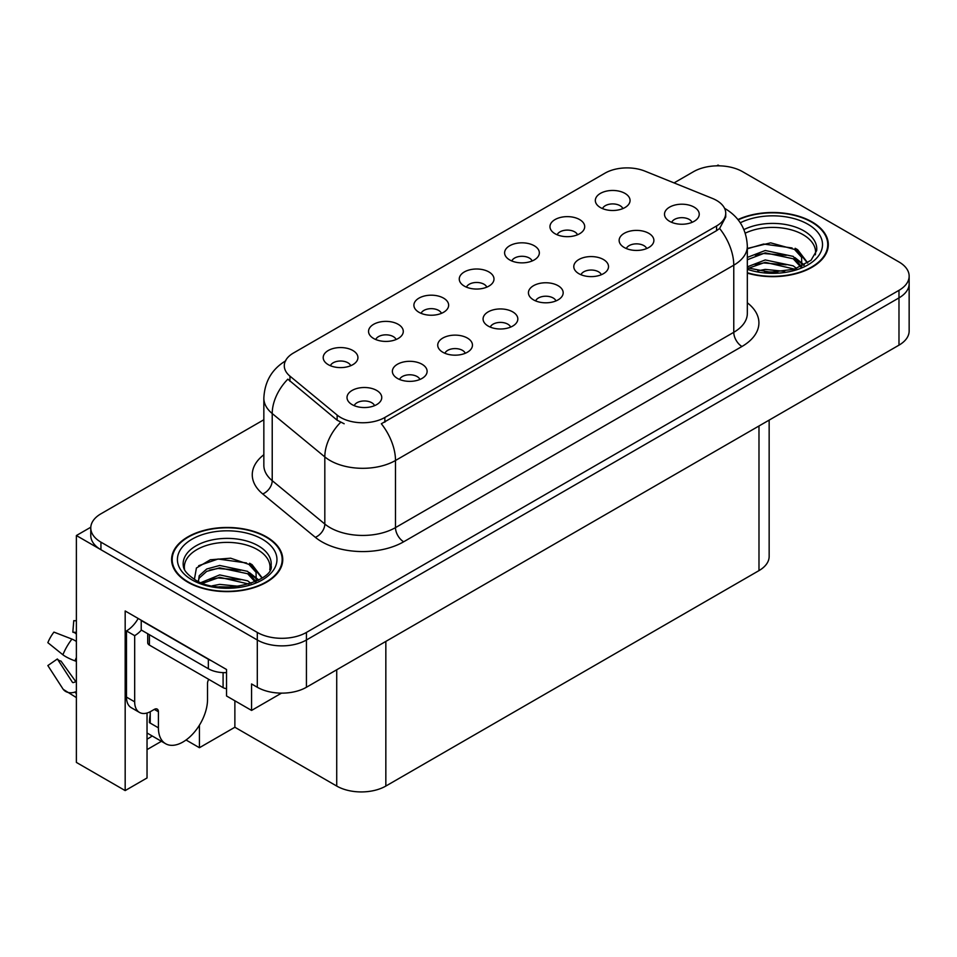 <?xml version="1.0" encoding="UTF-8"?>
<svg xmlns="http://www.w3.org/2000/svg" width="957" height="957" viewBox="0 0 957 957"><rect width="100%" height="100%" fill="white"/><g stroke="black" fill="none" stroke-linecap="round" stroke-linejoin="round"><path stroke-width="1.44" d="M692.031 222.359A10.419 6.017 0 0 0 689.231 219.428A10.419 6.017 0 0 0 678.968 217.909A10.419 6.017 0 0 0 671.706 222.359M694.148 207.143A17.37 10.025 0 0 0 671.898 206.018A17.37 10.025 0 0 0 666.144 218.483A17.37 10.025 0 0 0 669.589 221.318A17.37 10.025 0 0 0 697.593 218.483A17.37 10.025 0 0 0 694.148 207.143M532.14 260.974A10.419 6.017 0 0 0 529.353 258.043A10.419 6.017 0 0 0 519.089 256.524A10.419 6.017 0 0 0 511.816 260.974M534.257 245.758A17.37 10.025 0 0 0 512.007 244.633A17.37 10.025 0 0 0 506.253 257.098A17.37 10.025 0 0 0 509.698 259.933A17.37 10.025 0 0 0 537.702 257.098A17.37 10.025 0 0 0 534.257 245.758M577.502 234.788A10.419 6.017 0 0 0 574.702 231.857A10.419 6.017 0 0 0 564.439 230.338A10.419 6.017 0 0 0 557.165 234.788M579.619 219.572A17.37 10.025 0 0 0 557.357 218.447A17.37 10.025 0 0 0 551.615 230.912A17.37 10.025 0 0 0 555.06 233.747A17.37 10.025 0 0 0 583.064 230.912A17.37 10.025 0 0 0 579.619 219.572M396.078 339.532A10.419 6.017 0 0 0 393.291 336.601A10.419 6.017 0 0 0 383.015 335.07A10.419 6.017 0 0 0 375.754 339.532M398.196 324.315A17.37 10.025 0 0 0 375.945 323.191A17.37 10.025 0 0 0 370.192 335.656A17.37 10.025 0 0 0 373.637 338.491A17.37 10.025 0 0 0 401.641 335.656A17.37 10.025 0 0 0 398.196 324.315M510.619 327.103A10.419 6.017 0 0 0 507.82 324.172A10.419 6.017 0 0 0 497.556 322.641A10.419 6.017 0 0 0 490.283 327.103M512.725 311.874A17.37 10.025 0 0 0 490.474 310.762A17.37 10.025 0 0 0 484.721 323.227A17.37 10.025 0 0 0 488.166 326.062A17.37 10.025 0 0 0 516.182 323.227A17.37 10.025 0 0 0 512.725 311.874M419.908 379.474A10.419 6.017 0 0 0 417.108 376.544A10.419 6.017 0 0 0 406.845 375.012A10.419 6.017 0 0 0 399.571 379.474M422.025 364.246A17.37 10.025 0 0 0 399.763 363.134A17.37 10.025 0 0 0 394.021 375.599A17.37 10.025 0 0 0 397.466 378.434A17.37 10.025 0 0 0 425.47 375.599A17.37 10.025 0 0 0 422.025 364.246M622.851 208.602A10.419 6.017 0 0 0 620.052 205.671A10.419 6.017 0 0 0 609.788 204.152A10.419 6.017 0 0 0 602.527 208.602M624.969 193.386A17.37 10.025 0 0 0 602.719 192.273A17.37 10.025 0 0 0 596.965 204.726A17.37 10.025 0 0 0 600.41 207.561A17.37 10.025 0 0 0 628.414 204.726A17.37 10.025 0 0 0 624.969 193.386M555.969 300.917A10.419 6.017 0 0 0 553.17 297.986A10.419 6.017 0 0 0 542.906 296.455A10.419 6.017 0 0 0 535.645 300.917M558.087 285.7A17.37 10.025 0 0 0 535.824 284.576A17.37 10.025 0 0 0 530.082 297.041A17.37 10.025 0 0 0 533.528 299.876A17.37 10.025 0 0 0 561.532 297.041A17.37 10.025 0 0 0 558.087 285.7M646.681 248.545A10.419 6.017 0 0 0 643.882 245.614A10.419 6.017 0 0 0 633.618 244.095A10.419 6.017 0 0 0 626.345 248.545M648.798 233.329A17.37 10.025 0 0 0 626.536 232.204A17.37 10.025 0 0 0 620.782 244.669A17.37 10.025 0 0 0 624.227 247.504A17.37 10.025 0 0 0 652.243 244.669A17.37 10.025 0 0 0 648.798 233.329M601.319 274.731A10.419 6.017 0 0 0 598.532 271.8A10.419 6.017 0 0 0 588.256 270.281A10.419 6.017 0 0 0 580.995 274.731M603.436 259.514A17.37 10.025 0 0 0 581.186 258.39A17.37 10.025 0 0 0 575.432 270.855A17.37 10.025 0 0 0 578.877 273.69A17.37 10.025 0 0 0 606.882 270.855A17.37 10.025 0 0 0 603.436 259.514M441.44 313.346A10.419 6.017 0 0 0 438.641 310.415A10.419 6.017 0 0 0 428.377 308.896A10.419 6.017 0 0 0 421.104 313.346M443.558 298.129A17.37 10.025 0 0 0 421.295 297.005A17.37 10.025 0 0 0 415.541 309.47A17.37 10.025 0 0 0 418.999 312.305A17.37 10.025 0 0 0 447.003 309.47A17.37 10.025 0 0 0 443.558 298.129M486.79 287.16A10.419 6.017 0 0 0 483.991 284.229A10.419 6.017 0 0 0 473.727 282.71A10.419 6.017 0 0 0 466.466 287.16M488.907 271.944A17.37 10.025 0 0 0 466.657 270.819A17.37 10.025 0 0 0 460.903 283.284A17.37 10.025 0 0 0 464.348 286.119A17.37 10.025 0 0 0 492.353 283.284A17.37 10.025 0 0 0 488.907 271.944M374.558 405.66A10.419 6.017 0 0 0 371.759 402.73A10.419 6.017 0 0 0 361.495 401.198A10.419 6.017 0 0 0 354.222 405.66M376.663 390.432A17.37 10.025 0 0 0 354.413 389.32A17.37 10.025 0 0 0 348.659 401.784A17.37 10.025 0 0 0 352.104 404.62A17.37 10.025 0 0 0 380.108 401.784A17.37 10.025 0 0 0 376.663 390.432M465.258 353.289A10.419 6.017 0 0 0 462.458 350.358A10.419 6.017 0 0 0 452.194 348.827A10.419 6.017 0 0 0 444.933 353.289M467.375 338.06A17.37 10.025 0 0 0 445.125 336.948A17.37 10.025 0 0 0 439.371 349.413A17.37 10.025 0 0 0 442.816 352.248A17.37 10.025 0 0 0 470.82 349.413A17.37 10.025 0 0 0 467.375 338.06M350.729 365.718A10.419 6.017 0 0 0 347.929 362.787A10.419 6.017 0 0 0 337.665 361.256A10.419 6.017 0 0 0 330.404 365.718M352.846 350.501A17.37 10.025 0 0 0 330.596 349.377A17.37 10.025 0 0 0 324.842 361.842A17.37 10.025 0 0 0 328.287 364.677A17.37 10.025 0 0 0 356.291 361.842A17.37 10.025 0 0 0 352.846 350.501M716.578 200.432A31.258 18.051 0 0 0 712.403 198.41L644.994 171.159A31.258 18.051 0 0 0 604.956 173.181L293.44 353.025A31.258 18.051 0 0 0 284.289 365.789A31.258 18.051 0 0 0 289.947 376.137L337.139 415.063A31.258 18.051 0 0 0 384.858 417.467L716.578 225.948A31.258 18.051 0 0 0 725.729 213.196A31.258 18.051 0 0 0 716.578 200.432M90.795 527.223L76.381 535.537L257.301 639.994A34.727 20.049 0 0 0 306.431 639.994L898.982 297.89A34.727 20.049 0 0 0 909.15 283.715A34.727 20.049 0 0 1 898.982 297.89L306.431 639.994A34.727 20.049 0 0 1 257.301 639.994L100.94 549.725A34.727 20.049 0 0 1 90.771 535.537L90.771 527.977A34.727 20.049 0 0 0 100.94 542.152L257.301 632.433A34.727 20.049 0 0 0 306.431 632.433L898.982 290.33A34.727 20.049 0 0 0 909.15 276.154A34.727 20.049 0 0 0 898.982 261.967L742.608 171.698A34.727 20.049 0 0 0 693.49 171.698L674.063 182.907M719.365 165.836L718.049 165.071L716.733 165.836M147.031 713.013L147.031 777.969L125.176 790.59L125.176 610.973L226.522 669.493L226.522 695.966L251.571 710.429L251.571 683.956L257.301 687.258A34.727 20.049 0 0 0 306.431 687.258L898.982 345.154A34.727 20.049 0 0 0 909.15 330.978L909.15 276.154M281.514 693.131L251.571 710.429M125.176 790.59L76.381 762.418L76.381 535.537M769.153 420.111L769.153 556.436A34.727 20.049 180 0 1 758.985 570.611L385.838 786.056A34.727 20.049 180 0 1 336.72 786.056L234.872 727.248L234.872 700.787M234.872 727.248L199.427 747.716L199.427 725.191M186.053 740L199.427 747.716M147.031 749.606L161.422 741.304M147.031 739.151A37.048 21.389 120 0 0 152.175 735.969M747.333 273.116A55.578 32.083 0 0 0 828.307 244.573A55.578 32.083 0 0 0 812.038 221.892A55.578 32.083 0 0 0 737.931 219.572M266.477 536.865A55.578 32.083 0 0 0 205.911 529.915A55.578 32.083 0 0 0 171.602 559.558A55.578 32.083 0 0 0 187.883 582.239A55.578 32.083 0 0 0 248.449 589.189A55.578 32.083 0 0 0 282.758 559.558A55.578 32.083 0 0 0 266.477 536.865M172.188 562.501A55.578 32.083 0 0 0 171.997 563.338M725.729 213.196L725.729 217.024L719.604 228.46L716.578 230.661L381.341 423.76A40.517 23.399 60 0 1 395.492 460.484A46.307 26.736 180 0 1 330.009 460.484A46.307 26.736 180 0 1 324.818 456.908L272.219 413.544A46.307 26.736 180 0 1 263.845 398.208L263.845 465.329A46.307 26.736 0 0 0 272.219 480.665L324.818 524.029A46.307 26.736 0 0 0 330.009 527.606A46.307 26.736 0 0 0 395.492 527.606L733.768 332.306A46.307 26.736 0 0 0 747.333 313.394L747.333 246.272A46.307 26.736 180 0 1 733.768 265.185A40.517 23.399 -120 0 0 719.604 228.46M344.161 423.76L337.139 420.207L287.842 379.163A40.517 27.107 129.5 0 0 272.219 413.544L272.219 480.665A11.58 7.74 -50.5 0 1 262.732 493.956A57.887 33.423 180 0 1 263.845 454.731M263.845 419.752L100.94 513.801A34.727 20.049 0 0 0 90.771 527.977M282.363 563.338A55.578 32.083 0 0 0 282.171 562.501M827.925 248.353A55.578 32.083 0 0 0 827.733 247.516M158.407 711.745L154.316 709.388A5.79 3.338 -60 0 1 157.211 709.101A5.79 3.338 -60 0 1 158.407 711.745L158.407 727.822A34.727 20.049 120 0 0 165.609 743.721A34.727 20.049 120 0 0 182.966 741.998A34.727 20.049 120 0 0 207.525 699.459L207.525 683.394A5.79 3.338 -60 0 1 208.734 679.35M150.225 722.152L149.412 722.619L150.225 723.097L150.225 711.721M149.412 722.619A34.727 20.049 -60 0 1 150.225 714.891M76.381 681.659A12.74 10.12 -37.9 0 0 74.945 682.054L73.498 682.544A1.16 0.921 142.1 0 1 72.397 682.245L57.36 658.978A15.886 9.175 120 0 0 60.985 661.072L75.914 681.779M76.381 634.192A15.886 9.175 120 0 0 72.828 632.194L76.381 632.374M57.36 658.978L47.85 665.558L62.887 688.837A12.74 10.12 -37.9 0 0 63.294 689.399A12.74 10.12 -37.9 0 0 74.945 692.067L76.381 691.588M76.381 641.441A12.74 2.381 37.7 0 0 71.942 639.085L53.939 632.11A26.629 15.372 120 0 0 47.85 642.661L62.887 654.767A12.74 2.381 -157.7 0 0 74.945 660.844L76.381 661.371M76.381 620.794L73.773 620.662L72.828 632.194M154.316 709.388L151.039 711.278A23.159 13.374 -60 0 1 139.471 712.427L131.276 707.702A23.159 13.374 -60 0 1 126.48 697.091L126.48 630.926A23.159 13.374 120 0 0 138.179 618.485M141.409 630.089A23.159 13.374 -60 0 1 134.674 635.651L126.48 630.926M139.471 712.427A23.159 13.374 -60 0 1 134.674 701.828L134.674 635.651M211.425 660.773A23.159 13.374 180 0 1 208.351 659.277L141.217 620.531A23.159 13.374 0 0 0 141.48 620.399M208.351 659.277L208.351 668.74A23.159 13.374 0 0 0 226.522 672.615M141.217 620.531L141.217 629.981L208.351 668.74M745.264 233.161A42.838 24.726 180 0 1 803.031 234.656A42.838 24.726 180 0 1 815.328 254.825M801.775 266.321L801.619 257.337L794.501 249.418L770.684 242.851L747.333 248.461M738.17 219.883A54.992 31.748 180 0 1 811.62 222.12A54.992 31.748 180 0 1 827.733 244.573A54.992 31.748 180 0 1 747.333 272.733M757.777 270.819L765.253 269.395L784.668 271.357M764.571 271.836L777.778 272.099M747.333 266.847L765.253 259.945L793.209 265.843L796.571 268.439M748.422 268.271L765.253 262.314L794.525 269.108M747.333 257.397L765.253 250.495L793.209 256.392L801.32 266.536M747.333 259.754L765.253 252.851L793.209 258.761L800.614 266.847M747.333 248.784L763.626 244.047L792.073 247.971M794.645 249.179L797.636 250.878L807.529 263.055M755.181 255.136L763.626 253.497L786.235 255.352M798.222 260.711L803.641 265.388M755.181 264.587L763.626 262.948L786.235 264.802M767.586 272.087L774.943 272.231M795.171 248.27L797.636 249.693L807.744 262.912M794.908 257.589L804.323 265.017M184.593 569.798A42.838 24.726 180 0 1 208.662 544.808A42.838 24.726 180 0 1 257.469 549.629A42.838 24.726 180 0 1 269.766 569.798M256.213 581.306L256.057 572.31L248.94 564.391L230.637 558.194L210.313 559.773L196.424 568.003L194.415 579.32M266.07 537.104A54.992 31.748 180 0 1 282.171 559.558A54.992 31.748 180 0 1 248.222 588.89A54.992 31.748 180 0 1 188.29 582A54.992 31.748 180 0 1 172.188 559.558A54.992 31.748 180 0 1 206.138 530.214A54.992 31.748 180 0 1 266.07 537.104M212.215 585.804L219.691 584.38L239.106 586.33M219.009 586.808L232.216 587.072M201.054 582.562L219.691 574.918L247.648 580.827L251.009 583.411M202.86 583.244L219.691 577.286L248.964 584.093M198.434 581.437L199.223 575.707L206.712 569.008L219.691 565.467L247.648 571.365L255.758 581.509M198.326 580.839L199.223 578.076L206.712 571.365L219.691 567.836L247.648 573.733L255.052 581.82M147.713 633.725L147.713 642.745A5.79 3.338 0 0 0 149.412 645.102L223.089 687.64A5.79 3.338 0 0 0 226.522 688.597M198.673 565.695L218.064 559.02L246.511 562.943M249.083 564.152L252.074 565.862L261.967 578.028M209.619 570.109L218.064 568.47L240.685 570.324M252.672 575.695L258.091 580.361M209.619 579.559L218.064 577.92L240.685 579.786M222.024 587.072L229.381 587.203M249.61 563.242L252.074 564.678L262.182 577.884M249.346 572.561L258.761 580.002M898.982 345.154L898.982 290.33M306.431 687.258L306.431 632.433M257.301 687.258L257.301 632.433M385.838 786.056L385.838 641.417M758.985 570.611L758.985 425.985M336.72 786.056L336.72 669.78M289.947 376.137L289.947 381.293M337.139 415.063L337.139 420.207M384.858 417.467L384.858 422.181M716.578 225.948L716.578 230.661M403.687 541.782A11.58 6.687 60 0 1 395.492 527.606L395.492 460.484L733.768 265.185L733.768 332.306A11.58 6.687 60 0 0 741.962 346.482L403.687 541.782A57.887 33.423 180 0 1 321.815 541.782A57.887 33.423 180 0 1 315.332 537.32L262.732 493.956M340.596 422.36A40.517 27.107 129.5 0 0 324.818 456.908L324.818 524.029A11.58 7.74 -50.5 0 1 315.332 537.32M747.333 302.795A57.887 33.423 180 0 1 741.962 346.482M100.94 542.152L100.94 549.725M158.407 727.822L150.225 723.097M71.942 639.085A39.608 22.86 120 0 0 62.887 654.767M74.945 692.067A36.294 20.946 120 0 0 76.381 693.634M76.381 657.615A36.294 20.946 120 0 0 74.945 660.844M134.674 701.828L126.48 697.091M743.924 229.608A44.022 25.42 180 0 1 803.868 230.852A44.022 25.42 180 0 1 816.644 250.65L811.01 260.292L794.238 269.204L770.409 272.219L747.333 267.864M740.263 222.79A49.788 28.746 180 0 1 807.935 224.249A49.788 28.746 180 0 1 812.05 262.206A49.788 28.746 180 0 1 747.333 269.3M803.007 234.68A45.158 26.066 180 0 1 803.832 235.123M183.266 565.623A44.022 25.42 180 0 1 208.877 540.681A44.022 25.42 180 0 1 258.306 545.825A44.022 25.42 180 0 1 271.094 565.623C275.114 580.492 220.469 597.252 194.869 579.595C182.44 571.353 183.672 566.568 183.266 565.623M262.385 539.234A49.788 28.746 180 0 1 262.385 579.87A49.788 28.746 180 0 1 191.974 579.87A49.788 28.746 180 0 1 191.974 539.234A49.788 28.746 180 0 1 262.385 539.234M257.445 549.665A45.158 26.066 180 0 1 258.27 550.096M223.089 687.64L223.089 672.615M149.412 645.102L149.412 634.706M747.333 246.272C746.556 229.62 739.235 217.143 725.382 208.817L724.605 208.387M285.796 360.753C271.944 369.067 264.622 381.556 263.845 398.208M165.609 743.721L147.031 732.99M76.381 697.593L63.294 689.399M827.733 244.573L827.733 249.191M282.171 559.558L282.171 564.175M172.188 559.558L172.188 564.175"/></g></svg>
